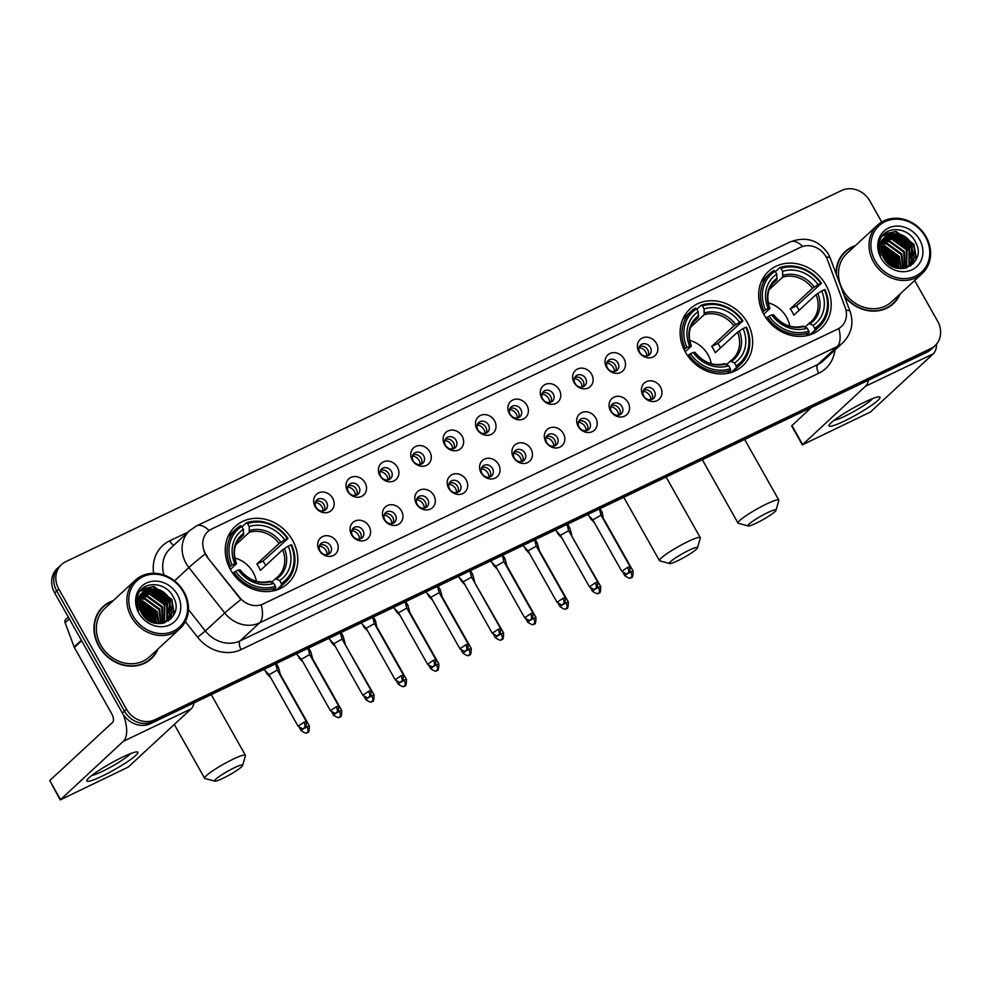 <?xml version="1.0" encoding="UTF-8"?>
<svg xmlns="http://www.w3.org/2000/svg" width="990" height="990" viewBox="0 0 990 990"><rect width="100%" height="100%" fill="white"/><g stroke="black" fill="none" stroke-linecap="round" stroke-linejoin="round"><path stroke-width="1.49" d="M685.414 352.155A38.783 33.982 47.2 0 0 742.735 365.793A38.783 33.982 47.2 0 0 747.351 322.53A38.783 33.982 47.2 0 0 690.042 308.88A38.783 33.982 47.2 0 0 685.414 352.155M763.958 314.585A38.783 33.982 47.2 0 0 821.267 328.222A38.783 33.982 47.2 0 0 825.895 284.959A38.783 33.982 47.2 0 0 768.587 271.31A38.783 33.982 47.2 0 0 763.958 314.585M230.546 569.77A38.783 33.982 47.2 0 0 287.867 583.407A38.783 33.982 47.2 0 0 292.496 540.132A38.783 33.982 47.2 0 0 235.174 526.494A38.783 33.982 47.2 0 0 230.546 569.77M336.711 541.852A10.977 9.615 -132.8 0 1 333.296 555.538A10.977 9.615 -132.8 0 1 319.188 550.242A10.977 9.615 -132.8 0 1 322.604 536.568A10.977 9.615 -132.8 0 1 336.711 541.852M320.104 550.96A6.584 5.767 47.2 0 0 329.831 553.274A6.584 5.767 47.2 0 0 330.623 545.923A6.584 5.767 47.2 0 0 320.884 543.609A6.584 5.767 47.2 0 0 320.104 550.96M369.084 526.371A10.977 9.615 -132.8 0 1 365.669 540.045A10.977 9.615 -132.8 0 1 351.561 534.761A10.977 9.615 -132.8 0 1 354.977 521.074A10.977 9.615 -132.8 0 1 369.084 526.371M352.477 535.466A6.584 5.767 47.2 0 0 362.204 537.793A6.584 5.767 47.2 0 0 362.996 530.442A6.584 5.767 47.2 0 0 353.257 528.128A6.584 5.767 47.2 0 0 352.477 535.466M401.457 510.877A10.977 9.615 -132.8 0 1 398.042 524.564A10.977 9.615 -132.8 0 1 383.934 519.267A10.977 9.615 -132.8 0 1 387.35 505.593A10.977 9.615 -132.8 0 1 401.457 510.877M384.85 519.985A6.584 5.767 47.2 0 0 394.577 522.299A6.584 5.767 47.2 0 0 395.369 514.949A6.584 5.767 47.2 0 0 385.63 512.634A6.584 5.767 47.2 0 0 384.85 519.985M433.83 495.396A10.977 9.615 -132.8 0 1 430.415 509.07A10.977 9.615 -132.8 0 1 416.307 503.774A10.977 9.615 -132.8 0 1 419.723 490.1A10.977 9.615 -132.8 0 1 433.83 495.396M417.223 504.492A6.584 5.767 47.2 0 0 426.95 506.818A6.584 5.767 47.2 0 0 427.742 499.467A6.584 5.767 47.2 0 0 418.015 497.153A6.584 5.767 47.2 0 0 417.223 504.492M466.203 479.903A10.977 9.615 -132.8 0 1 462.788 493.589A10.977 9.615 -132.8 0 1 448.68 488.293A10.977 9.615 -132.8 0 1 452.096 474.618A10.977 9.615 -132.8 0 1 466.203 479.903M449.596 489.011A6.584 5.767 47.2 0 0 459.335 491.325A6.584 5.767 47.2 0 0 460.115 483.974A6.584 5.767 47.2 0 0 450.388 481.66A6.584 5.767 47.2 0 0 449.596 489.011M498.576 464.421A10.977 9.615 -132.8 0 1 495.161 478.096A10.977 9.615 -132.8 0 1 481.053 472.799A10.977 9.615 -132.8 0 1 484.469 459.125A10.977 9.615 -132.8 0 1 498.576 464.421M481.969 473.517A6.584 5.767 47.2 0 0 491.708 475.844A6.584 5.767 47.2 0 0 492.488 468.493A6.584 5.767 47.2 0 0 482.761 466.179A6.584 5.767 47.2 0 0 481.969 473.517M530.949 448.928A10.977 9.615 -132.8 0 1 527.534 462.615A10.977 9.615 -132.8 0 1 513.426 457.318A10.977 9.615 -132.8 0 1 516.842 443.644A10.977 9.615 -132.8 0 1 530.949 448.928M514.342 458.036A6.584 5.767 47.2 0 0 524.081 460.35A6.584 5.767 47.2 0 0 524.861 452.999A6.584 5.767 47.2 0 0 515.134 450.685A6.584 5.767 47.2 0 0 514.342 458.036M563.335 433.447A10.977 9.615 -132.8 0 1 559.907 447.121A10.977 9.615 -132.8 0 1 545.799 441.825A10.977 9.615 -132.8 0 1 549.215 428.15A10.977 9.615 -132.8 0 1 563.335 433.447M546.715 442.542A6.584 5.767 47.2 0 0 556.454 444.869A6.584 5.767 47.2 0 0 557.234 437.518A6.584 5.767 47.2 0 0 547.507 435.204A6.584 5.767 47.2 0 0 546.715 442.542M595.708 417.953A10.977 9.615 -132.8 0 1 592.28 431.64A10.977 9.615 -132.8 0 1 578.172 426.344A10.977 9.615 -132.8 0 1 581.588 412.669A10.977 9.615 -132.8 0 1 595.708 417.953M579.088 427.061A6.584 5.767 47.2 0 0 588.827 429.375A6.584 5.767 47.2 0 0 589.607 422.025A6.584 5.767 47.2 0 0 579.88 419.711A6.584 5.767 47.2 0 0 579.088 427.061M628.081 402.472A10.977 9.615 -132.8 0 1 624.653 416.147A10.977 9.615 -132.8 0 1 610.545 410.85A10.977 9.615 -132.8 0 1 613.961 397.176A10.977 9.615 -132.8 0 1 628.081 402.472M611.461 411.568A6.584 5.767 47.2 0 0 621.2 413.894A6.584 5.767 47.2 0 0 621.98 406.543A6.584 5.767 47.2 0 0 612.253 404.229A6.584 5.767 47.2 0 0 611.461 411.568M660.454 386.979A10.977 9.615 -132.8 0 1 657.026 400.665A10.977 9.615 -132.8 0 1 642.918 395.369A10.977 9.615 -132.8 0 1 646.334 381.695A10.977 9.615 -132.8 0 1 660.454 386.979M643.834 396.087A6.584 5.767 47.2 0 0 653.573 398.401A6.584 5.767 47.2 0 0 654.353 391.05A6.584 5.767 47.2 0 0 644.626 388.736A6.584 5.767 47.2 0 0 643.834 396.087M332.665 498.193A10.977 9.615 -132.8 0 1 329.237 511.88A10.977 9.615 -132.8 0 1 315.129 506.583A10.977 9.615 -132.8 0 1 318.557 492.909A10.977 9.615 -132.8 0 1 332.665 498.193M316.058 507.301A6.584 5.767 47.2 0 0 325.784 509.615A6.584 5.767 47.2 0 0 326.576 502.264A6.584 5.767 47.2 0 0 316.837 499.95A6.584 5.767 47.2 0 0 316.058 507.301M365.038 482.712A10.977 9.615 -132.8 0 1 361.61 496.386A10.977 9.615 -132.8 0 1 347.502 491.089A10.977 9.615 -132.8 0 1 350.93 477.415A10.977 9.615 -132.8 0 1 365.038 482.712M348.43 491.807A6.584 5.767 47.2 0 0 358.157 494.134A6.584 5.767 47.2 0 0 358.949 486.783A6.584 5.767 47.2 0 0 349.21 484.469A6.584 5.767 47.2 0 0 348.43 491.807M397.411 467.218A10.977 9.615 -132.8 0 1 393.983 480.905A10.977 9.615 -132.8 0 1 379.875 475.608A10.977 9.615 -132.8 0 1 383.303 461.934A10.977 9.615 -132.8 0 1 397.411 467.218M380.804 476.326A6.584 5.767 47.2 0 0 390.53 478.64A6.584 5.767 47.2 0 0 391.322 471.289A6.584 5.767 47.2 0 0 381.583 468.975A6.584 5.767 47.2 0 0 380.804 476.326M429.784 451.737A10.977 9.615 -132.8 0 1 426.368 465.411A10.977 9.615 -132.8 0 1 412.248 460.115A10.977 9.615 -132.8 0 1 415.676 446.44A10.977 9.615 -132.8 0 1 429.784 451.737M413.177 460.833A6.584 5.767 47.2 0 0 422.903 463.159A6.584 5.767 47.2 0 0 423.695 455.808A6.584 5.767 47.2 0 0 413.956 453.494A6.584 5.767 47.2 0 0 413.177 460.833M462.157 436.243A10.977 9.615 -132.8 0 1 458.741 449.93A10.977 9.615 -132.8 0 1 444.621 444.634A10.977 9.615 -132.8 0 1 448.049 430.959A10.977 9.615 -132.8 0 1 462.157 436.243M445.55 445.351A6.584 5.767 47.2 0 0 455.276 447.666A6.584 5.767 47.2 0 0 456.068 440.315A6.584 5.767 47.2 0 0 446.329 438.001A6.584 5.767 47.2 0 0 445.55 445.351M494.53 420.762A10.977 9.615 -132.8 0 1 491.114 434.437A10.977 9.615 -132.8 0 1 476.994 429.14A10.977 9.615 -132.8 0 1 480.422 415.466A10.977 9.615 -132.8 0 1 494.53 420.762M477.923 429.858A6.584 5.767 47.2 0 0 487.649 432.185A6.584 5.767 47.2 0 0 488.441 424.834A6.584 5.767 47.2 0 0 478.702 422.52A6.584 5.767 47.2 0 0 477.923 429.858M526.903 405.269A10.977 9.615 -132.8 0 1 523.487 418.943A10.977 9.615 -132.8 0 1 509.367 413.659A10.977 9.615 -132.8 0 1 512.795 399.985A10.977 9.615 -132.8 0 1 526.903 405.269M510.296 414.377A6.584 5.767 47.2 0 0 520.022 416.691A6.584 5.767 47.2 0 0 520.814 409.34A6.584 5.767 47.2 0 0 511.075 407.026A6.584 5.767 47.2 0 0 510.296 414.377M559.276 389.788A10.977 9.615 -132.8 0 1 555.86 403.462A10.977 9.615 -132.8 0 1 541.753 398.166A10.977 9.615 -132.8 0 1 545.168 384.491A10.977 9.615 -132.8 0 1 559.276 389.788M542.668 398.883A6.584 5.767 47.2 0 0 552.395 401.21A6.584 5.767 47.2 0 0 553.187 393.859A6.584 5.767 47.2 0 0 543.448 391.545A6.584 5.767 47.2 0 0 542.668 398.883M591.649 374.294A10.977 9.615 -132.8 0 1 588.233 387.969A10.977 9.615 -132.8 0 1 574.126 382.685A10.977 9.615 -132.8 0 1 577.541 369.01A10.977 9.615 -132.8 0 1 591.649 374.294M575.042 383.402A6.584 5.767 47.2 0 0 584.768 385.716A6.584 5.767 47.2 0 0 585.56 378.366A6.584 5.767 47.2 0 0 575.821 376.052A6.584 5.767 47.2 0 0 575.042 383.402M624.022 358.813A10.977 9.615 -132.8 0 1 620.606 372.488A10.977 9.615 -132.8 0 1 606.499 367.191A10.977 9.615 -132.8 0 1 609.914 353.517A10.977 9.615 -132.8 0 1 624.022 358.813M607.414 367.909A6.584 5.767 47.2 0 0 617.141 370.223A6.584 5.767 47.2 0 0 617.933 362.885A6.584 5.767 47.2 0 0 608.194 360.57A6.584 5.767 47.2 0 0 607.414 367.909M656.395 343.32A10.977 9.615 -132.8 0 1 652.979 356.994A10.977 9.615 -132.8 0 1 638.872 351.71A10.977 9.615 -132.8 0 1 642.287 338.036A10.977 9.615 -132.8 0 1 656.395 343.32M639.788 352.428A6.584 5.767 47.2 0 0 649.514 354.742A6.584 5.767 47.2 0 0 650.306 347.391A6.584 5.767 47.2 0 0 640.567 345.077A6.584 5.767 47.2 0 0 639.788 352.428M319.807 545.044A6.584 5.767 -132.8 0 1 328.036 548.324A6.584 5.767 -132.8 0 1 328.334 554.239M352.18 529.551A6.584 5.767 -132.8 0 1 360.41 532.83A6.584 5.767 -132.8 0 1 360.707 538.758M384.553 514.07A6.584 5.767 -132.8 0 1 392.782 517.349A6.584 5.767 -132.8 0 1 393.079 523.264M416.926 498.576A6.584 5.767 -132.8 0 1 425.156 501.856A6.584 5.767 -132.8 0 1 425.453 507.783M449.299 483.095A6.584 5.767 -132.8 0 1 457.529 486.375A6.584 5.767 -132.8 0 1 457.825 492.29M481.672 467.602A6.584 5.767 -132.8 0 1 489.901 470.881A6.584 5.767 -132.8 0 1 490.199 476.809M514.045 452.121A6.584 5.767 -132.8 0 1 522.274 455.4A6.584 5.767 -132.8 0 1 522.572 461.315M546.418 436.627A6.584 5.767 -132.8 0 1 554.648 439.907A6.584 5.767 -132.8 0 1 554.945 445.834M578.791 421.146A6.584 5.767 -132.8 0 1 587.021 424.425A6.584 5.767 -132.8 0 1 587.317 430.341M611.177 405.653A6.584 5.767 -132.8 0 1 619.394 408.932A6.584 5.767 -132.8 0 1 619.691 414.86M643.549 390.171A6.584 5.767 -132.8 0 1 651.766 393.451A6.584 5.767 -132.8 0 1 652.063 399.366M315.76 501.373A6.584 5.767 -132.8 0 1 323.978 504.665A6.584 5.767 -132.8 0 1 324.275 510.58M348.134 485.892A6.584 5.767 -132.8 0 1 356.363 489.171A6.584 5.767 -132.8 0 1 356.647 495.099M380.507 470.399A6.584 5.767 -132.8 0 1 388.736 473.69A6.584 5.767 -132.8 0 1 389.021 479.606M412.88 454.917A6.584 5.767 -132.8 0 1 421.109 458.197A6.584 5.767 -132.8 0 1 421.394 464.124M445.253 439.424A6.584 5.767 -132.8 0 1 453.482 442.716A6.584 5.767 -132.8 0 1 453.767 448.631M477.625 423.943A6.584 5.767 -132.8 0 1 485.855 427.222A6.584 5.767 -132.8 0 1 486.139 433.15M509.999 408.449A6.584 5.767 -132.8 0 1 518.228 411.741A6.584 5.767 -132.8 0 1 518.513 417.656M542.371 392.968A6.584 5.767 -132.8 0 1 550.601 396.248A6.584 5.767 -132.8 0 1 550.898 402.175M574.745 377.475A6.584 5.767 -132.8 0 1 582.974 380.766A6.584 5.767 -132.8 0 1 583.271 386.682M607.118 361.993A6.584 5.767 -132.8 0 1 615.347 365.273A6.584 5.767 -132.8 0 1 615.644 371.2M639.49 346.5A6.584 5.767 -132.8 0 1 647.72 349.792A6.584 5.767 -132.8 0 1 648.017 355.707M207.368 556.516A19.751 17.313 -132.8 0 1 205.462 553.67A19.751 17.313 -132.8 0 1 207.813 531.63A19.751 17.313 -132.8 0 1 211.613 529.056L800.65 247.253A19.751 17.313 -132.8 0 1 827.479 259.863L845.2 307.581A19.751 17.313 -132.8 0 1 841.413 326.539A19.751 17.313 -132.8 0 1 837.614 329.113L263.006 604.011A19.751 17.313 -132.8 0 1 239.518 597.329L206.997 556.875L204.002 551.257M113.293 600.608A35.492 31.098 47.2 0 0 103.047 606.61A35.492 31.098 47.2 0 0 98.802 646.21A35.492 31.098 47.2 0 0 151.26 658.697A35.492 31.098 47.2 0 0 158.029 648.933M150.195 659.625A35.492 31.098 47.2 0 0 152.497 656.939M844.52 296.468A35.492 31.098 47.2 0 0 893.388 303.658A35.492 31.098 47.2 0 0 900.17 293.894M892.337 304.586A35.492 31.098 47.2 0 0 894.638 301.901M205.165 553.992L205.153 553.955A25.604 1.114 -38.2 0 0 188.904 567.542A29.267 25.641 -132.8 0 1 186.083 563.322A29.267 25.641 -132.8 0 1 189.573 530.665L170.169 548.621A29.267 25.641 47.2 0 0 163.994 575.042M881.719 222.008L869.913 201.057A21.953 19.231 47.2 0 0 841.698 190.464L65.662 561.726A21.953 19.231 47.2 0 0 61.442 564.585L57.309 568.409A21.953 19.231 47.2 0 0 54.685 592.911L122.376 713.048A21.953 19.231 47.2 0 0 150.604 723.628L926.628 352.378L928.707 350.472A21.953 19.231 47.2 0 0 932.927 347.601A21.953 19.231 47.2 0 1 928.707 350.472L152.67 721.722L928.707 350.472L930.773 348.554A21.953 19.231 47.2 0 0 934.993 345.696A21.953 19.231 47.2 0 0 937.617 321.193L914.661 280.479M122.376 713.048L124.455 711.129A21.953 19.231 47.2 0 0 152.67 721.722A21.953 19.231 47.2 0 1 124.455 711.129L56.752 590.993L124.455 711.129L126.522 709.224A21.953 19.231 47.2 0 0 154.737 719.804L930.773 348.554M59.375 566.503A21.953 19.231 47.2 0 0 56.752 590.993A21.953 19.231 47.2 0 1 59.375 566.503M846.005 310.254A25.604 5.247 -20.4 0 1 850.113 311.528C853.986 323.334 851.548 333.741 842.799 342.75A29.267 25.641 -132.8 0 1 837.169 346.562A25.604 11.905 64.4 0 0 838.852 328.532L261.212 604.878A25.604 11.905 -115.6 0 1 259.529 622.908A29.267 25.641 -132.8 0 1 224.742 613.02A25.604 1.114 -38.2 0 1 240.879 599.569L206.997 556.875M855.434 245.582A35.492 31.098 47.2 0 0 845.175 251.584A35.492 31.098 47.2 0 0 836.092 273.822M61.442 564.585A21.953 19.231 47.2 0 0 58.818 589.075L126.522 709.224M847.032 250.47A35.492 31.098 47.2 0 0 844.173 252.561M104.891 605.509A35.492 31.098 47.2 0 0 102.032 607.6M926.628 352.378A21.953 19.231 47.2 0 0 930.86 349.519L934.993 345.696M102.007 776.21A29.267 3.7 -29.4 0 1 87.083 779.934A29.267 3.7 -29.4 0 1 122.698 757.053A29.267 3.7 -29.4 0 1 136.818 751.905A29.267 3.7 -29.4 0 1 129.282 760.456A29.267 3.7 -29.4 0 1 102.007 776.21M91.835 775.418A23.414 2.958 150.6 0 0 102.428 771.371A23.414 2.958 150.6 0 0 130.507 753.638M123.131 714.285A29.267 13.6 64.4 0 1 123.305 741.324L60.192 799.908L128.242 767.077L191.095 708.89L123.305 741.324M194.065 702.838A29.267 13.6 64.4 0 1 191.095 708.89M60.192 799.908L49.76 780.541L112.625 722.354A7.314 3.403 -115.6 0 0 111.647 713.629L74.386 647.51A3.663 3.205 -132.8 0 1 74.126 646.94L65.142 622.784A3.663 3.205 -132.8 0 1 65.847 619.282L68.273 617.03M183.311 591.896A31.457 27.572 47.2 0 0 142.869 576.725A31.457 27.572 47.2 0 0 133.056 615.941A31.457 27.572 47.2 0 0 173.51 631.113A31.457 27.572 47.2 0 0 183.311 591.896M183.967 591.822A32.93 28.846 47.2 0 0 135.308 580.239A32.93 28.846 47.2 0 0 131.373 616.98A32.93 28.846 47.2 0 0 180.044 628.563A32.93 28.846 47.2 0 0 183.967 591.822M151.124 616.461A32.93 28.846 47.2 0 0 143.006 608.306M135.308 580.239L104.779 608.491A32.93 28.846 47.2 0 0 100.856 645.232A32.93 28.846 47.2 0 0 149.515 656.816L180.044 628.563M152.881 620.705A35.12 30.777 47.2 0 0 139.293 606.783M112.637 601.215A35.12 30.777 47.2 0 0 103.294 606.882L101.228 608.8A35.12 30.777 47.2 0 0 99.73 610.286M103.294 606.882A35.12 30.777 47.2 0 0 99.099 646.074A35.12 30.777 47.2 0 0 151.012 658.424A35.12 30.777 47.2 0 0 157.373 649.539M140.023 609.58L149.379 618.614L150.666 621.633M140.469 610.731L149.589 621.052M139.157 605.954L151.965 616.213L154.094 622.945M139.281 606.759L151.322 616.82L153.326 622.71M138.996 603.133L154.551 613.825L156.816 623.502M138.996 603.789L153.908 614.419L156.185 623.415L153.673 616.052L138.996 603.912M139.244 600.732L142.548 600.831L157.138 611.424L159.118 623.65M158.66 622.982L155.937 613.961L139.144 601.314L141.904 601.437L156.494 612.03L158.573 623.65M139.751 598.641L145.134 598.443L159.724 609.036L161.11 623.552M139.602 599.148L144.491 599.037L159.081 609.63L160.64 623.601M140.481 596.784L147.72 596.042L162.31 606.635L162.818 623.255M140.283 597.23L147.077 596.648L161.667 607.241L162.41 623.366M141.409 595.139L150.307 593.654L164.897 604.246L164.476 622.45M141.162 595.534L149.663 594.248L164.253 604.841L164.08 622.673M142.486 593.666L152.893 591.253L167.483 601.846L167.458 619.431L165.986 621.485M165.701 621.819L164.786 622.735M142.201 594.012L152.25 591.859L166.84 602.452L166.815 620.037L165.627 621.745M165.342 622.079L164.724 622.76M147.201 590.04A18.29 16.026 47.2 0 0 143.674 592.428A18.29 16.026 47.2 0 0 141.496 612.835C152.856 635.122 185.897 618.577 173.386 597.218C166.184 581.452 142.758 580.412 137.895 594.965C136.1 600.039 136.323 605.274 138.575 610.682C135.593 600.348 138.464 593.468 147.201 590.04C156.383 586.934 164.006 590.065 170.07 599.457L170.045 617.042L167.347 620.359L162.719 623.304M143.414 592.676L154.836 589.458L169.426 600.051L169.401 617.636L163.894 623.019M138.909 613.144A24.144 21.161 47.2 0 0 169.946 624.789A24.144 21.161 47.2 0 0 177.47 594.693A24.144 21.161 47.2 0 0 146.433 583.048A24.144 21.161 47.2 0 0 138.909 613.144M147.337 661.716A35.12 30.777 47.2 0 0 148.933 660.342L151.012 658.424M141.743 589.211L153.611 586.785L171.456 599.593L173.869 614.753M140.11 591.055L150.035 589.075M152.027 589.335L168.869 601.982L171.592 611.016M171.691 613.255L170.812 619.01M149.428 591.723L166.283 604.383L169.005 613.404M169.104 615.644L168.882 618.441M168.832 618.775L168.35 621.002M139.008 604.308L153.351 616.349L155.801 623.341M139.528 607.909L150.765 618.75L152.336 622.364M141.817 613.404L147.201 619.48M142.04 588.926L153.933 586.488L171.777 599.297L174.314 613.775M140.283 590.844L151.21 588.864M153.858 589.359L169.191 601.685L171.703 609.023M172 611.981L171.159 618.663M151.272 591.76L166.605 604.086L169.117 611.412M169.414 614.369L169.24 617.896M169.179 618.329L168.634 620.804M140.927 601.338L156.259 613.664L158.771 620.99M139.417 607.402L151.086 618.453L152.806 622.537M141.273 612.426L148.104 620.124M222.874 778.35A16.1 2.03 150.6 0 0 242.612 765.468A16.1 2.03 150.6 0 0 234.259 767.807A16.1 2.03 150.6 0 0 219.768 776.123A16.1 2.03 150.6 0 0 214.793 781.135A16.1 2.03 150.6 0 0 222.874 778.35M214.793 781.135L204.955 778.487A23.414 2.958 -29.4 0 1 204.608 778.251A23.414 2.958 -29.4 0 1 233.281 759.095A23.414 2.958 -29.4 0 1 245.409 755.259A23.414 2.958 -29.4 0 1 245.421 755.679L242.612 765.468M256.398 581.328A27.076 23.723 47.2 0 0 253.143 572.381A27.076 23.723 47.2 0 0 234.816 558.014M281.308 583.481L281.507 585.239A36.296 31.804 47.2 0 0 285.652 582.058A36.296 31.804 47.2 0 0 291.617 544.797L290.961 544.871A34.823 30.517 47.2 0 1 281.308 583.481L279.663 580.561A31.457 27.572 47.2 0 0 288.263 546.171L282.633 549.797L260.407 570.376A27.076 23.723 47.2 0 0 258.823 567.109A27.076 23.723 47.2 0 0 256.843 564.053L279.069 543.473L284.699 539.847A31.457 27.572 47.2 0 0 249.22 526.544L247.574 523.623A34.823 30.517 47.2 0 1 287.397 538.548L288.053 538.473A36.296 31.804 47.2 0 0 246.337 522.831L247.574 523.623M271.767 582.033L277.819 576.749A27.076 23.723 47.2 0 0 282.633 549.797M288.053 538.473L263.031 561.095A34.749 30.455 -132.8 0 1 264.961 564.176A34.749 30.455 -132.8 0 1 265.679 565.5M275.975 590.362L274.812 589.409L273.215 590.882M276.507 590.015A36.296 31.804 47.2 0 0 280.121 587.181L285.652 582.058M241.981 526.866L246.337 522.831M281.507 585.239L276.26 590.09M272.411 591.042L275.666 588.035L275.468 586.278A34.823 30.517 47.2 0 1 235.645 571.341L233.949 572.381A36.296 31.804 47.2 0 0 275.666 588.035M233.949 572.381L232.848 573.408M287.397 538.548L284.699 539.847M288.263 546.171L290.961 544.871M235.645 571.341L238.343 570.054A31.457 27.572 47.2 0 0 273.809 583.357L275.468 586.278M249.22 526.544L249.294 532.298L235.843 544.748M275.418 578.667L279.663 580.561M239.79 570.289L238.343 570.054M273.809 583.357L269.577 581.464M229.197 567.159L232.081 565.018A34.823 30.517 47.2 0 1 241.733 526.42L240.496 525.616A36.296 31.804 47.2 0 0 236.35 528.796L230.819 533.919A36.296 31.804 47.2 0 0 227.712 537.298M236.35 528.796A36.296 31.804 47.2 0 0 230.385 566.057M241.733 526.42L243.379 529.341A31.457 27.572 47.2 0 0 234.779 563.731L232.081 565.018M238.986 539.228L243.453 535.095L243.379 529.341M234.779 563.731L236.226 563.966L230.348 569.411M243.837 533.313A28.141 24.663 47.2 0 0 236.276 563.533L236.226 563.966M263.031 561.095L256.843 564.053M677.742 560.736A16.1 2.03 150.6 0 0 697.467 547.854A16.1 2.03 150.6 0 0 689.127 550.205A16.1 2.03 150.6 0 0 674.635 558.509A16.1 2.03 150.6 0 0 669.648 563.533A16.1 2.03 150.6 0 0 677.742 560.736M669.648 563.533L659.823 560.872A23.414 2.958 -29.4 0 1 659.476 560.637A23.414 2.958 -29.4 0 1 688.149 541.481A23.414 2.958 -29.4 0 1 700.264 537.657A23.414 2.958 -29.4 0 1 700.289 538.077L697.467 547.854M711.265 363.726A27.076 23.723 47.2 0 0 707.999 354.779A27.076 23.723 47.2 0 0 689.684 340.411M736.176 365.879L736.374 367.624A36.296 31.804 47.2 0 0 740.52 364.456A36.296 31.804 47.2 0 0 746.485 327.183L745.829 327.269A34.823 30.517 47.2 0 1 736.176 365.879L734.53 362.946A31.457 27.572 47.2 0 0 743.119 328.569L737.501 332.182L715.275 352.762A27.076 23.723 47.2 0 0 713.691 349.507A27.076 23.723 47.2 0 0 711.711 346.438L733.937 325.858L739.567 322.245A31.457 27.572 47.2 0 0 704.088 308.942L702.442 306.009A34.823 30.517 47.2 0 1 742.265 320.946L742.921 320.859A36.296 31.804 47.2 0 0 701.205 305.217L702.442 306.009M726.635 364.431L732.687 359.135A27.076 23.723 47.2 0 0 737.501 332.182M742.921 320.859L717.899 343.481A34.749 30.455 -132.8 0 1 719.829 346.574A34.749 30.455 -132.8 0 1 720.534 347.886M730.843 372.747L729.667 371.795L728.071 373.279M731.375 372.401A36.296 31.804 47.2 0 0 734.988 369.579L740.52 364.456M696.849 309.251L701.205 305.217M736.374 367.624L731.127 372.488M727.279 373.428L730.533 370.421L730.335 368.676A34.823 30.517 47.2 0 1 690.5 353.739L688.817 354.779A36.296 31.804 47.2 0 0 730.533 370.421M688.817 354.779L687.716 355.794M742.265 320.946L739.567 322.245M743.119 328.569L745.829 327.269M690.5 353.739L693.21 352.44A31.457 27.572 47.2 0 0 728.677 365.743L730.335 368.676M704.088 308.942L704.162 314.696L690.711 327.146M730.286 361.053L734.53 362.946M694.658 352.688L693.21 352.44M728.677 365.743L724.433 363.85M684.065 349.557L686.949 347.416A34.823 30.517 47.2 0 1 696.601 308.806L695.364 308.014A36.296 31.804 47.2 0 0 691.218 311.194L685.674 316.317A36.296 31.804 47.2 0 0 682.58 319.696M691.218 311.194A36.296 31.804 47.2 0 0 685.253 348.455M696.601 308.806L698.247 311.739A31.457 27.572 47.2 0 0 689.646 346.116L686.949 347.416M693.854 321.614L698.309 317.493L698.247 311.739M689.646 346.116L691.094 346.364L685.216 351.809M698.705 315.711A28.141 24.663 47.2 0 0 691.144 345.931L691.094 346.364M717.899 343.481L711.711 346.438M756.286 523.165A16.1 2.03 150.6 0 0 776.012 510.283A16.1 2.03 150.6 0 0 767.658 512.634A16.1 2.03 150.6 0 0 753.167 520.938A16.1 2.03 150.6 0 0 748.193 525.962A16.1 2.03 150.6 0 0 756.286 523.165M748.193 525.962L738.367 523.302A23.414 2.958 -29.4 0 1 738.008 523.067A23.414 2.958 -29.4 0 1 766.693 503.91A23.414 2.958 -29.4 0 1 778.808 500.086A23.414 2.958 -29.4 0 1 778.833 500.507L776.012 510.283M789.81 326.156A27.076 23.723 47.2 0 0 786.543 317.208A27.076 23.723 47.2 0 0 768.228 302.841M814.708 328.309L814.906 330.054A36.296 31.804 47.2 0 0 819.064 326.886A36.296 31.804 47.2 0 0 825.029 289.612L824.373 289.699A34.823 30.517 47.2 0 1 814.708 328.309L813.062 325.376A31.457 27.572 47.2 0 0 821.663 290.998L816.045 294.612L793.819 315.191A27.076 23.723 47.2 0 0 792.235 311.937A27.076 23.723 47.2 0 0 790.255 308.868L812.481 288.288L818.099 284.675A31.457 27.572 47.2 0 0 782.632 271.371L780.974 268.438A34.823 30.517 47.2 0 1 820.809 283.375L821.465 283.288A36.296 31.804 47.2 0 0 779.749 267.647L780.974 268.438M805.179 326.861L811.231 321.564A27.076 23.723 47.2 0 0 816.045 294.612M821.465 283.288L796.43 305.91A34.749 30.455 -132.8 0 1 798.373 309.004A34.749 30.455 -132.8 0 1 799.079 310.315M809.375 335.177L808.211 334.224L806.615 335.709M809.919 334.83A36.296 31.804 47.2 0 0 813.52 332.009L819.064 326.886M775.393 271.681L779.749 267.647M814.906 330.054L809.659 334.917M805.81 335.857L809.065 332.85L808.867 331.106A34.823 30.517 47.2 0 1 769.044 316.169L767.349 317.208A36.296 31.804 47.2 0 0 809.065 332.85M767.349 317.208L766.248 318.223M820.809 283.375L818.099 284.675M821.663 290.998L824.373 289.699M769.044 316.169L771.755 314.87A31.457 27.572 47.2 0 0 807.221 328.173L808.867 331.106M782.632 271.371L782.694 277.126L769.255 289.575M808.818 323.482L813.062 325.376M773.19 315.117L771.755 314.87M807.221 328.173L802.977 326.279M762.597 311.986L765.48 309.845A34.823 30.517 47.2 0 1 775.133 271.235L773.908 270.443A36.296 31.804 47.2 0 0 769.75 273.624L764.218 278.747A36.296 31.804 47.2 0 0 761.124 282.125M769.75 273.624A36.296 31.804 47.2 0 0 763.785 310.885M775.133 271.235L776.791 274.168A31.457 27.572 47.2 0 0 768.191 308.546L765.48 309.845M772.398 284.043L776.853 279.923L776.791 274.168M768.191 308.546L769.626 308.793L763.76 314.226M777.237 278.14A28.141 24.663 47.2 0 0 769.688 308.36L769.626 308.793M796.43 305.91L790.255 308.868M323.148 510.914A8.044 7.054 47.2 0 0 322.047 506.979A8.044 7.054 47.2 0 0 315.34 502.475M304.363 728.083L301.084 730.608C308.521 735.595 306.479 731.523 307.284 732.563A4.752 2.215 64.4 0 0 307.544 732.377A4.752 2.215 -115.6 0 0 306.912 726.71L309.375 725.93L280.368 674.462L278.413 667.26A6.584 0.829 150.6 0 0 278.4 667.235A6.584 0.829 150.6 0 0 276.656 667.582M267.399 672.99A6.584 0.829 150.6 0 0 266.929 673.707A6.584 0.829 150.6 0 0 266.941 673.732L270.728 677.705M355.521 495.421A8.044 7.054 47.2 0 0 354.42 491.486A8.044 7.054 47.2 0 0 347.713 486.993M336.736 712.59L333.457 715.114C340.894 720.101 338.852 716.042 339.657 717.069A4.752 2.215 64.4 0 0 339.917 716.896A4.752 2.215 -115.6 0 0 339.285 711.228L341.748 710.449L312.753 658.994L310.786 651.779A6.584 0.829 150.6 0 0 310.773 651.754A6.584 0.829 150.6 0 0 309.029 652.101M299.772 657.509A6.584 0.829 150.6 0 0 299.302 658.214A6.584 0.829 150.6 0 0 299.314 658.239L297.631 655.244M387.894 479.94A8.044 7.054 47.2 0 0 386.793 476.004A8.044 7.054 47.2 0 0 380.086 471.5M341.043 632.523L343.146 636.261A6.584 0.829 150.6 0 0 343.146 636.261A6.584 0.829 150.6 0 0 341.401 636.607M369.109 697.109L365.842 699.633C373.279 704.62 371.225 700.549 372.03 701.588A4.752 2.215 64.4 0 0 372.289 701.403A4.752 2.215 -115.6 0 0 371.658 695.735L374.121 694.955L344.57 643.5M332.145 642.015A6.584 0.829 150.6 0 0 331.675 642.733A6.584 0.829 150.6 0 0 331.687 642.758L335.474 646.73M420.267 464.446A8.044 7.054 47.2 0 0 419.166 460.511A8.044 7.054 47.2 0 0 412.459 456.019M373.416 617.042L375.519 620.779A6.584 0.829 150.6 0 0 375.519 620.779A6.584 0.829 150.6 0 0 373.775 621.126M375.532 620.804L376.943 628.007M364.518 626.534A6.584 0.829 150.6 0 0 364.048 627.239A6.584 0.829 150.6 0 0 364.06 627.264L367.847 631.236M452.64 448.965A8.044 7.054 47.2 0 0 451.539 445.03A8.044 7.054 47.2 0 0 444.832 440.525M433.855 666.134L430.588 668.658C438.025 673.646 435.971 669.574 436.776 670.614A4.752 2.215 64.4 0 0 437.048 670.428A4.752 2.215 -115.6 0 0 436.404 664.76L438.867 663.981L409.872 612.513L407.905 605.311A6.584 0.829 150.6 0 0 407.892 605.286A6.584 0.829 150.6 0 0 406.147 605.633M396.903 611.04A6.584 0.829 150.6 0 0 396.421 611.758A6.584 0.829 150.6 0 0 396.446 611.783L394.75 608.788M485.013 433.471A8.044 7.054 47.2 0 0 483.912 429.536A8.044 7.054 47.2 0 0 477.205 425.044M466.228 650.64L462.961 653.165C470.399 658.152 468.344 654.093 469.149 655.12A4.752 2.215 64.4 0 0 469.421 654.935A4.752 2.215 -115.6 0 0 468.777 649.279L471.24 648.5L442.245 597.019L440.278 589.83A6.584 0.829 150.6 0 0 440.265 589.805A6.584 0.829 150.6 0 0 438.521 590.151M429.276 595.559A6.584 0.829 150.6 0 0 428.794 596.265A6.584 0.829 150.6 0 0 428.818 596.289L427.123 593.295M517.386 417.99A8.044 7.054 47.2 0 0 516.285 414.055A8.044 7.054 47.2 0 0 509.578 409.551M470.535 570.574L472.651 574.311A6.584 0.829 150.6 0 0 472.651 574.311A6.584 0.829 150.6 0 0 470.906 574.658M498.601 635.147L495.334 637.684C502.772 642.671 500.717 638.6 501.522 639.639A4.752 2.215 64.4 0 0 501.794 639.453A4.752 2.215 -115.6 0 0 501.15 633.786L503.613 633.006L474.062 581.538M461.649 580.066A6.584 0.829 150.6 0 0 461.167 580.784A6.584 0.829 150.6 0 0 461.192 580.808L464.966 584.781M549.759 402.497A8.044 7.054 47.2 0 0 548.658 398.562A8.044 7.054 47.2 0 0 541.951 394.07M502.908 555.093L505.024 558.83A6.584 0.829 150.6 0 0 505.024 558.83A6.584 0.829 150.6 0 0 503.279 559.177M494.022 564.585A6.584 0.829 150.6 0 0 493.54 565.29A6.584 0.829 150.6 0 0 493.565 565.315L497.339 569.287M582.132 387.016A8.044 7.054 47.2 0 0 581.031 383.081A8.044 7.054 47.2 0 0 574.324 378.576M563.347 604.172L560.08 606.697C567.518 611.696 565.463 607.625 566.268 608.664A4.752 2.215 64.4 0 0 566.54 608.479A4.752 2.215 -115.6 0 0 565.896 602.811L568.359 602.031L539.364 550.564L537.397 543.361A6.584 0.829 150.6 0 0 537.397 543.337A6.584 0.829 150.6 0 0 535.652 543.683M526.395 549.091A6.584 0.829 150.6 0 0 525.913 549.809A6.584 0.829 150.6 0 0 525.938 549.821L524.242 546.839M614.505 371.522A8.044 7.054 47.2 0 0 613.416 367.587A8.044 7.054 47.2 0 0 606.697 363.095M567.654 524.118L569.77 527.856A6.584 0.829 150.6 0 0 569.77 527.856A6.584 0.829 150.6 0 0 568.025 528.202M595.72 588.691L592.453 591.216C599.89 596.203 597.836 592.144 598.641 593.171A4.752 2.215 64.4 0 0 598.913 592.985A4.752 2.215 -115.6 0 0 598.269 587.33L600.732 586.55L571.181 535.083M558.768 533.61A6.584 0.829 150.6 0 0 558.286 534.315A6.584 0.829 150.6 0 0 558.311 534.34L562.085 538.312M646.878 356.041A8.044 7.054 47.2 0 0 645.789 352.106A8.044 7.054 47.2 0 0 639.07 347.601M600.027 508.625L602.143 512.362A6.584 0.829 150.6 0 0 602.143 512.362A6.584 0.829 150.6 0 0 600.398 512.709M602.155 512.387L603.554 519.589M591.141 518.116A6.584 0.829 150.6 0 0 590.671 518.834A6.584 0.829 150.6 0 0 590.683 518.847L588.988 515.852M327.195 554.573A8.044 7.054 47.2 0 0 326.094 550.638A8.044 7.054 47.2 0 0 319.386 546.146M303.868 722.292L298.04 726.177C305.477 731.177 303.435 727.106 304.239 728.133A4.752 2.215 64.4 0 0 304.499 727.959A4.752 2.215 -115.6 0 0 303.868 722.292L306.331 721.512L277.324 670.044L269.045 674.722L263.983 669.389M359.568 539.092A8.044 7.054 47.2 0 0 358.479 535.144A8.044 7.054 47.2 0 0 351.759 530.652M336.241 706.798L330.413 710.696C337.85 715.683 335.808 711.612 336.612 712.652A4.752 2.215 64.4 0 0 336.872 712.466A4.752 2.215 -115.6 0 0 336.241 706.798L338.704 706.031L309.697 654.551L301.43 659.241M391.941 523.599A8.044 7.054 47.2 0 0 390.852 519.663A8.044 7.054 47.2 0 0 384.132 515.159M342.082 639.082L333.803 643.748L328.729 638.414M424.314 508.118A8.044 7.054 47.2 0 0 423.225 504.17A8.044 7.054 47.2 0 0 416.505 499.678M400.987 675.824L395.159 679.722C402.596 684.709 400.554 680.637 401.358 681.677A4.752 2.215 64.4 0 0 401.618 681.491A4.752 2.215 -115.6 0 0 400.987 675.824L403.45 675.056L374.443 623.576L366.176 628.266L361.103 622.933M456.687 492.624A8.044 7.054 47.2 0 0 455.598 488.689A8.044 7.054 47.2 0 0 448.891 484.184M433.36 660.342L427.532 664.228C434.969 669.228 432.927 665.156 433.731 666.183A4.752 2.215 64.4 0 0 433.991 666.01A4.752 2.215 -115.6 0 0 433.36 660.342L435.823 659.563L406.816 608.095L398.549 612.773L393.476 607.439M489.072 477.143A8.044 7.054 47.2 0 0 487.971 473.195A8.044 7.054 47.2 0 0 481.264 468.703M437.506 586.377L439.201 592.614L430.922 597.292L425.849 591.958M521.445 461.649A8.044 7.054 47.2 0 0 520.344 457.714A8.044 7.054 47.2 0 0 513.637 453.21M498.106 629.368L492.278 633.254C499.715 638.253 497.673 634.182 498.477 635.209A4.752 2.215 64.4 0 0 498.737 635.035A4.752 2.215 -115.6 0 0 498.106 629.368L500.569 628.588L471.562 577.12L463.295 581.798M553.818 446.168A8.044 7.054 47.2 0 0 552.717 442.221A8.044 7.054 47.2 0 0 546.01 437.729M502.252 555.402L503.947 561.639L495.668 566.317M586.191 430.675A8.044 7.054 47.2 0 0 585.09 426.739A8.044 7.054 47.2 0 0 578.383 422.235M562.852 598.393L557.036 602.279C564.473 607.278 562.419 603.207 563.223 604.234A4.752 2.215 64.4 0 0 563.496 604.061A4.752 2.215 -115.6 0 0 562.852 598.393L565.315 597.614L536.32 546.146L528.041 550.824L522.968 545.49M618.564 415.194A8.044 7.054 47.2 0 0 617.463 411.246A8.044 7.054 47.2 0 0 610.756 406.754M568.693 530.677L560.414 535.343L555.341 530.009M650.937 399.7A8.044 7.054 47.2 0 0 649.836 395.765A8.044 7.054 47.2 0 0 643.129 391.26M627.598 567.418L621.782 571.304C629.219 576.304 627.165 572.232 627.969 573.26A4.752 2.215 64.4 0 0 628.242 573.086A4.752 2.215 -115.6 0 0 627.598 567.418L630.061 566.639L601.066 515.171L592.787 519.849L587.714 514.515M844.136 421.171A29.267 3.7 -29.4 0 1 829.212 424.896A29.267 3.7 -29.4 0 1 864.839 402.014A29.267 3.7 -29.4 0 1 878.959 396.866A29.267 3.7 -29.4 0 1 871.41 405.417A29.267 3.7 -29.4 0 1 844.136 421.171M833.964 420.379A23.414 2.958 150.6 0 0 844.569 416.332A23.414 2.958 150.6 0 0 872.635 398.599M868.416 380.234A29.267 13.6 64.4 0 1 865.446 386.286L802.321 444.869L870.383 412.038L933.236 353.851L865.446 386.286M936.59 344A29.267 13.6 64.4 0 1 933.236 353.851M802.321 444.869L791.641 425.898L811.268 407.571M925.452 236.858A31.457 27.572 47.2 0 0 885.01 221.698A31.457 27.572 47.2 0 0 875.197 260.902A31.457 27.572 47.2 0 0 915.651 276.074A31.457 27.572 47.2 0 0 925.452 236.858M926.108 236.783A32.93 28.846 47.2 0 0 877.437 225.2A32.93 28.846 47.2 0 0 873.514 261.942A32.93 28.846 47.2 0 0 922.173 273.525A32.93 28.846 47.2 0 0 926.108 236.783M893.265 261.422A32.93 28.846 47.2 0 0 885.147 253.267M877.437 225.2L846.92 253.452A32.93 28.846 47.2 0 0 842.985 290.194A32.93 28.846 47.2 0 0 891.656 301.777L922.173 273.525M895.01 265.679A35.12 30.777 47.2 0 0 881.422 251.745M854.778 246.176A35.12 30.777 47.2 0 0 845.423 251.844L843.356 253.762A35.12 30.777 47.2 0 0 841.871 255.259M845.423 251.844A35.12 30.777 47.2 0 0 836.476 274.824M882.164 254.541L891.507 263.575L892.807 266.595M882.597 255.692L891.73 266.013M881.298 250.916L894.094 261.187L896.235 267.906M881.422 251.72L893.45 261.781L895.467 267.684M881.137 248.094L896.68 258.786L898.957 268.463M881.137 248.75L896.037 259.392L898.326 268.377L895.802 261.014L881.137 248.874M881.372 245.706L884.689 245.792L899.266 256.398L901.259 268.624M900.801 267.944L898.066 258.922L881.286 246.275L884.033 246.399L898.623 256.992L900.714 268.612M881.892 243.602L887.275 243.404L901.865 253.997L903.251 268.513M881.744 244.109L886.619 243.998L901.209 254.603L902.781 268.562M882.622 241.758L889.862 241.016L904.452 251.608L904.959 268.228M882.424 242.191L889.206 241.61L903.796 252.203L904.551 268.327M883.538 240.1L892.448 238.615L907.038 249.208L906.617 267.411M883.29 240.496L891.792 239.209L906.382 249.814L906.221 267.634M884.627 238.627L895.034 236.226L909.624 246.819L909.6 264.404L908.127 266.446M907.83 266.78L906.927 267.708M884.342 238.986L894.391 236.82L908.969 247.413L908.956 264.998L907.756 266.706M907.484 267.053L906.865 267.721M889.342 235.001A18.29 16.026 47.2 0 0 885.815 237.39A18.29 16.026 47.2 0 0 883.637 257.796C894.985 280.096 928.038 263.538 915.515 242.179C908.325 226.413 884.899 225.374 880.036 239.939C878.241 245 878.464 250.235 880.716 255.643C877.734 245.31 880.605 238.429 889.342 235.001C898.524 231.895 906.147 235.038 912.211 244.419L912.186 262.004L909.488 265.32L904.848 268.265M885.543 237.637L896.977 234.42L911.555 245.025L911.543 262.597L906.036 267.981M881.038 258.105A24.144 21.161 47.2 0 0 912.087 269.75A24.144 21.161 47.2 0 0 919.611 239.654A24.144 21.161 47.2 0 0 888.562 228.022A24.144 21.161 47.2 0 0 881.038 258.105M889.478 306.677A35.12 30.777 47.2 0 0 891.074 305.304L893.141 303.385A35.12 30.777 47.2 0 0 899.514 294.5M844.136 295.466A35.12 30.777 47.2 0 0 893.141 303.385M883.872 234.185L895.752 231.747L913.584 244.555L916.01 259.726M882.251 236.016L892.163 234.048M894.156 234.296L910.998 246.943L913.733 255.977M913.82 258.217L912.953 263.971M891.569 236.697L908.412 249.344L911.146 258.365M911.233 260.605L911.023 263.402M910.973 263.736L910.478 265.976M881.149 249.27L895.48 261.31L897.942 268.302M881.669 252.871L892.893 263.711L894.465 267.325M883.959 258.365L889.342 264.441M884.181 233.888L896.074 231.45L913.918 244.258L916.455 258.737M882.412 235.806L893.351 233.826M896 234.321L911.332 246.646L913.844 253.985M914.141 256.942L913.287 263.637M893.413 236.721L908.746 249.047L911.258 256.373M911.555 259.331L911.382 262.857M911.32 263.291L910.775 265.778M883.068 246.3L898.388 258.625L900.912 265.951M881.546 252.376L893.215 263.414L894.948 267.498M883.414 257.388L890.233 265.085M188.447 609.543L205.338 630.976L224.742 613.02L188.904 567.542L174.549 580.833M802.779 246.423A25.604 11.905 -115.6 0 0 790.329 241.845L196.614 525.876A25.604 11.905 64.4 0 1 209.15 530.529M834.929 350.039A36.581 32.064 -132.8 0 1 818.742 373.242A7.314 3.403 -115.6 0 1 817.765 364.53L837.169 346.562L259.529 622.908L240.137 640.864L817.765 364.53A29.267 25.641 47.2 0 0 823.395 360.707L842.799 342.75M826.217 257.091A25.604 5.247 -20.4 0 1 830.35 258.365L850.113 311.528M153.648 573.284A36.581 32.064 -132.8 0 1 169.649 540.874L188.038 532.076M818.742 373.242L241.115 649.588A36.581 32.064 -132.8 0 1 197.616 637.226L185.328 621.621M58.818 589.075L54.685 592.911M154.737 719.804L150.604 723.628M197.616 637.226L205.338 630.976A29.267 25.641 47.2 0 0 240.137 640.864A7.314 3.403 -115.6 0 0 241.115 649.588M169.649 540.874A7.314 3.403 -115.6 0 0 173.943 545.131M81.663 640.777L74.386 647.51M49.76 780.541L60.452 799.512M74.126 646.94L81.353 640.245M69.337 618.911L65.142 622.784M275.604 578.531A27.076 23.723 47.2 0 0 277.819 576.749M280.851 542.211A28.141 24.663 47.2 0 0 249.678 530.516M276.853 578.754A28.141 24.663 47.2 0 0 284.415 548.534M239.84 569.856A28.141 24.663 47.2 0 0 271.012 581.551M279.069 543.473A27.076 23.723 47.2 0 0 249.294 532.298M243.453 535.095A27.076 23.723 47.2 0 0 241.04 537.013C234.16 543.844 232.638 552.692 236.499 563.582M730.471 360.929A27.076 23.723 47.2 0 0 732.687 359.135M735.718 324.609A28.141 24.663 47.2 0 0 704.546 312.914M731.721 361.152A28.141 24.663 47.2 0 0 739.283 330.932M694.708 352.254A28.141 24.663 47.2 0 0 725.88 363.936M733.937 325.858A27.076 23.723 47.2 0 0 704.162 314.696M698.309 317.493A27.076 23.723 47.2 0 0 695.908 319.411C689.028 326.242 687.505 335.09 691.354 345.968M809.016 323.359A27.076 23.723 47.2 0 0 811.231 321.564M814.25 287.038A28.141 24.663 47.2 0 0 783.09 275.344M810.265 323.569A28.141 24.663 47.2 0 0 817.814 293.362M773.252 314.684A28.141 24.663 47.2 0 0 804.412 326.366M812.481 288.288A27.076 23.723 47.2 0 0 782.694 277.126M776.853 279.923A27.076 23.723 47.2 0 0 774.44 281.841C767.559 288.659 766.05 297.52 769.898 308.397M306.912 726.71L304.772 727.836M339.285 711.228L337.144 712.355M371.658 695.735L369.518 696.861M401.482 681.615L398.215 684.14C405.653 689.127 403.598 685.068 404.403 686.095A4.752 2.215 64.4 0 0 404.675 685.922A4.752 2.215 -115.6 0 0 404.031 680.254L401.891 681.38M377.499 627.994L406.494 679.474L404.031 680.254M436.404 664.76L434.264 665.886M468.777 649.279L466.637 650.405M501.15 633.786L499.01 634.912M530.974 619.666L527.707 622.19C535.144 627.177 533.09 623.118 533.895 624.146A4.752 2.215 64.4 0 0 534.167 623.96A4.752 2.215 -115.6 0 0 533.523 618.304L531.382 619.431M505.024 558.855L506.991 566.057L535.986 617.525L533.523 618.304M565.896 602.811L563.755 603.937M598.269 587.33L596.129 588.456M628.093 573.198L624.826 575.722C632.264 580.722 630.209 576.65 631.026 577.69A4.752 2.215 64.4 0 0 631.286 577.504A4.752 2.215 -115.6 0 0 630.655 571.836L628.501 572.962M604.11 519.589L633.105 571.057L630.655 571.836M368.614 691.317L362.786 695.203C370.223 700.202 368.181 696.131 368.985 697.158A4.752 2.215 64.4 0 0 369.245 696.985A4.752 2.215 -115.6 0 0 368.614 691.317L371.077 690.537L342.07 639.07M465.733 644.849L459.904 648.747C467.342 653.734 465.3 649.663 466.104 650.702A4.752 2.215 64.4 0 0 466.364 650.517A4.752 2.215 -115.6 0 0 465.733 644.849L468.196 644.069L439.189 592.602M530.479 613.874L524.663 617.772C532.1 622.76 530.046 618.688 530.85 619.728A4.752 2.215 64.4 0 0 531.11 619.542A4.752 2.215 -115.6 0 0 530.479 613.874L532.942 613.095L503.935 561.627M595.225 582.9L589.409 586.798C596.846 591.785 594.792 587.714 595.596 588.753A4.752 2.215 64.4 0 0 595.869 588.567A4.752 2.215 -115.6 0 0 595.225 582.9L597.688 582.12L568.693 530.652L566.998 524.428M791.901 425.502L802.593 444.473M830.35 258.365L828.395 254.133C819.027 240.137 806.343 236.041 790.329 241.845M196.614 525.876L189.573 530.665M166.704 620.965L167.347 620.359M211.241 694.621L245.409 755.259M269.886 581.279C258.637 584.063 248.688 580.264 240.05 569.894M274.069 590.696L275.059 589.768M174.29 724.445L204.608 778.251M666.109 477.019L700.264 537.657M724.754 363.677C713.505 366.461 703.556 362.662 694.918 352.279M728.937 373.082L729.927 372.166M623.762 497.277L659.476 560.637M744.641 439.449L778.808 500.086M803.286 326.106C792.037 328.89 782.1 325.091 773.45 314.709M807.469 335.511L808.471 334.595M702.306 459.694L738.008 523.067M276.297 663.498L278.4 667.235M265.258 670.737L266.929 673.707M301.084 730.608L299.487 727.761M309.375 725.93C309.115 736.337 307.172 730.62 307.284 732.563M308.67 648.017L310.773 651.754M303.101 662.211L299.314 658.239M333.457 715.114L331.86 712.28M341.748 710.449C341.488 720.844 339.545 715.139 339.657 717.069M345.126 643.5L343.159 636.285M330.004 639.763L331.675 642.733M365.842 699.633L364.233 696.787M374.121 694.955C373.861 705.363 371.918 699.645 372.03 701.588M362.377 624.269L364.048 627.239M398.215 684.14L396.606 681.306M406.494 679.474C406.234 689.869 404.291 684.164 404.403 686.095M405.789 601.549L407.892 605.286M400.22 615.755L396.446 611.783M430.588 668.658L428.979 665.812M438.867 663.981C438.607 674.388 436.664 668.671 436.776 670.614M438.162 586.068L440.265 589.805M432.593 600.262L428.818 596.289M462.961 653.165L461.352 650.331M471.24 648.5C470.993 658.895 469.037 653.19 469.149 655.12M474.618 581.551L472.651 574.336M459.496 577.814L461.167 580.784M495.334 637.684L493.738 634.837M503.613 633.006C503.365 643.413 501.41 637.696 501.522 639.639M491.869 562.32L493.54 565.29M527.707 622.19L526.111 619.356M535.986 617.525C535.739 627.92 533.783 622.215 533.895 624.146M535.281 539.6L537.397 543.337M529.712 553.806L525.938 549.821M560.08 606.697L558.484 603.863M568.359 602.031C568.111 612.439 566.156 606.721 566.268 608.664M571.737 535.083L569.77 527.88M556.615 531.345L558.286 534.315M592.453 591.216L590.857 588.382M600.732 586.55C600.485 596.945 598.529 591.24 598.641 593.171M594.458 522.831L590.683 518.847M624.826 575.722L623.23 572.888M633.105 571.057C632.857 581.464 630.902 575.747 631.026 577.69M277.336 670.044L275.628 663.82M298.04 726.177L269.045 674.71M306.331 721.512C306.071 731.919 304.128 726.202 304.239 728.133M309.709 654.563L308.001 648.326M330.413 710.696L301.418 659.229L296.356 653.907M338.704 706.031C338.444 716.426 336.501 710.721 336.612 712.652M342.082 639.07L340.374 632.845M362.786 695.203L333.791 643.735M371.077 690.537C370.817 700.945 368.874 695.227 368.985 697.158M374.455 623.589L372.747 617.352M395.159 679.722L366.164 628.242M403.45 675.056C403.19 685.451 401.247 679.746 401.358 681.677M406.828 608.095L405.133 601.87M427.532 664.228L398.537 612.761M435.823 659.563C435.563 669.97 433.62 664.253 433.731 666.183M459.904 648.747L430.91 597.267M468.196 644.069C467.936 654.477 465.993 648.772 466.104 650.702M471.574 577.12L469.879 570.896M492.278 633.254L463.283 581.786L458.221 576.465M500.569 628.588C500.309 638.995 498.366 633.278 498.477 635.209M524.663 617.772L495.656 566.292L490.595 560.984M532.942 613.095C532.682 623.502 530.739 617.797 530.85 619.728M536.32 546.146L534.625 539.921M557.036 602.279L528.029 550.811M565.315 597.614C565.055 608.021 563.112 602.304 563.223 604.234M589.409 586.798L560.402 535.318M597.688 582.12C597.428 592.527 595.485 586.822 595.596 588.753M601.066 515.171L599.371 508.947M621.782 571.304L592.775 519.837M630.061 566.639C629.813 577.046 627.858 571.329 627.969 573.26M908.845 265.926L909.488 265.332"/></g></svg>
